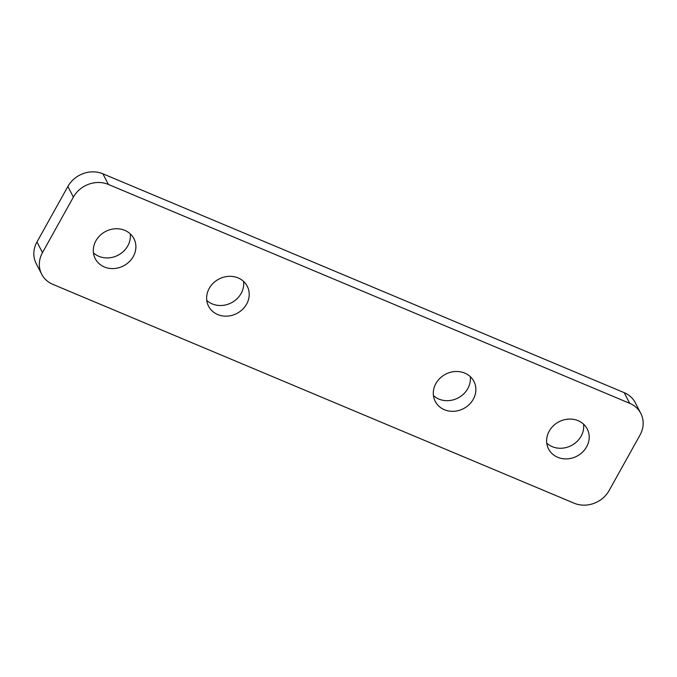 <?xml version="1.0" encoding="UTF-8"?>
<svg xmlns="http://www.w3.org/2000/svg" width="677" height="677" viewBox="0 0 677 677"><rect width="100%" height="100%" fill="white"/><g stroke="black" fill="none" stroke-linecap="round" stroke-linejoin="round"><path stroke-width="1.02" d="M130.238 233.836A21.774 19.405 -27.3 0 1 121.022 253.401A21.774 19.405 -27.3 0 1 98.901 256.329A21.774 19.405 -27.3 0 1 93.434 252.843M104.393 266.975A21.774 19.405 152.7 0 0 129.129 261.881A21.774 19.405 152.7 0 0 133.936 238.668A21.774 19.405 152.7 0 0 124.78 230.349A21.774 19.405 152.7 0 0 100.052 235.444A21.774 19.405 152.7 0 0 95.245 258.648A21.774 19.405 152.7 0 0 104.393 266.975M243.568 281.412A21.774 19.405 -27.3 0 1 234.352 300.977A21.774 19.405 -27.3 0 1 212.231 303.905A21.774 19.405 -27.3 0 1 206.764 300.419M217.723 314.551A21.774 19.405 152.7 0 0 242.459 309.457A21.774 19.405 152.7 0 0 247.266 286.253A21.774 19.405 152.7 0 0 238.109 277.925A21.774 19.405 152.7 0 0 213.382 283.028A21.774 19.405 152.7 0 0 208.575 306.232A21.774 19.405 152.7 0 0 217.723 314.551M583.566 424.157A21.774 19.405 -27.3 0 1 574.341 443.723A21.774 19.405 -27.3 0 1 552.22 446.651A21.774 19.405 -27.3 0 1 546.762 443.164M557.713 457.297A21.774 19.405 152.7 0 0 582.448 452.202A21.774 19.405 152.7 0 0 587.255 428.998A21.774 19.405 152.7 0 0 578.099 420.671A21.774 19.405 152.7 0 0 553.371 425.774A21.774 19.405 152.7 0 0 548.565 448.978A21.774 19.405 152.7 0 0 557.713 457.297M470.236 376.581A21.774 19.405 -27.3 0 1 461.012 396.147A21.774 19.405 -27.3 0 1 438.891 399.075A21.774 19.405 -27.3 0 1 433.432 395.588M444.383 409.72A21.774 19.405 152.7 0 0 469.119 404.626A21.774 19.405 152.7 0 0 473.925 381.413A21.774 19.405 152.7 0 0 464.769 373.095A21.774 19.405 152.7 0 0 440.042 378.189A21.774 19.405 152.7 0 0 435.235 401.393A21.774 19.405 152.7 0 0 444.383 409.72M640.806 413.41A26.395 23.517 152.7 0 1 640.019 435.032L609.131 490.52A26.395 23.517 152.7 0 1 574.113 503.206L52.789 284.332A26.395 23.517 152.7 0 1 41.695 274.244A26.395 23.517 152.7 0 1 42.482 252.614L73.37 197.125L67.869 186.48A26.395 23.517 -27.3 0 1 102.887 173.794L624.211 392.668A26.395 23.517 -27.3 0 1 635.305 402.756L640.806 413.41A26.395 23.517 152.7 0 0 629.703 403.323L624.211 392.668M41.695 274.244L36.194 263.59A26.395 23.517 -27.3 0 1 36.981 241.968L67.869 186.48M102.887 173.794L108.388 184.44L629.703 403.323M108.388 184.44A26.395 23.517 152.7 0 0 73.37 197.125M36.981 241.968L42.482 252.614"/></g></svg>
